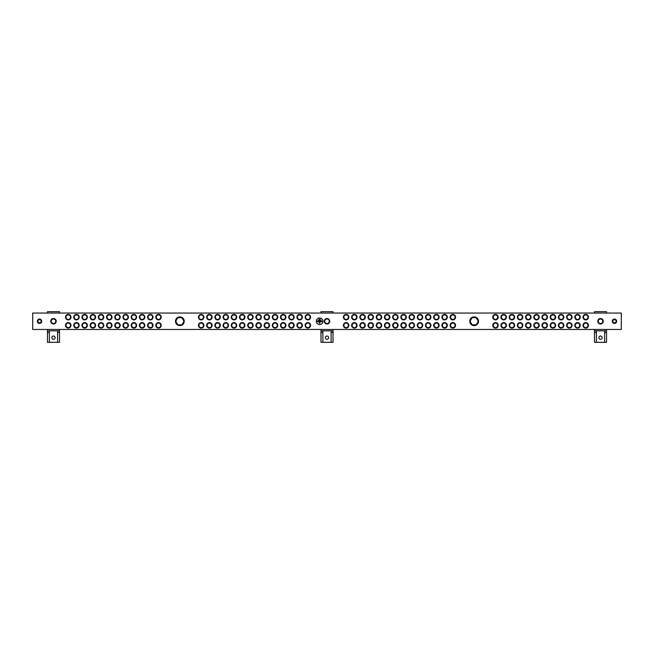 <?xml version="1.0" encoding="UTF-8"?>
<svg xmlns="http://www.w3.org/2000/svg" width="654" height="654" viewBox="0 0 654 654"><rect width="100%" height="100%" fill="white"/><g stroke="black" fill="none" stroke-linecap="round" stroke-linejoin="round"><path stroke-width="0.98" d="M614.466 319.07A2.191 2.191 0 0 1 616.648 321.253A2.191 2.191 0 0 1 614.466 323.444A2.191 2.191 0 0 1 612.275 321.253A2.191 2.191 0 0 1 614.466 319.07M614.466 322.896A1.643 1.643 0 0 0 616.101 321.253A1.643 1.643 0 0 0 614.466 319.618A1.643 1.643 0 0 0 612.823 321.253A1.643 1.643 0 0 0 614.466 322.896M39.534 319.07A2.191 2.191 0 0 1 41.725 321.253A2.191 2.191 0 0 1 39.534 323.444A2.191 2.191 0 0 1 37.352 321.253A2.191 2.191 0 0 1 39.534 319.07M39.534 322.896A1.643 1.643 0 0 0 41.177 321.253A1.643 1.643 0 0 0 39.534 319.618A1.643 1.643 0 0 0 37.899 321.253A1.643 1.643 0 0 0 39.534 322.896M32.7 329.461L621.3 329.461L621.3 313.053L32.7 313.053L32.7 329.461M602.154 337.668A1.643 1.643 0 0 0 600.511 336.025A1.643 1.643 0 0 0 598.876 337.668A1.643 1.643 0 0 0 600.511 339.312A1.643 1.643 0 0 0 602.154 337.668M604.615 330.826L604.615 342.32L606.528 342.32L606.528 329.461M606.528 313.053L606.528 311.68L594.494 311.68L594.494 313.053M606.528 330.826L594.494 330.826L594.494 329.461M604.615 342.32L594.494 342.32L594.494 330.826M596.407 342.32L596.407 330.826M55.124 337.668A1.643 1.643 0 0 0 53.489 336.025A1.643 1.643 0 0 0 51.846 337.668A1.643 1.643 0 0 0 53.489 339.312A1.643 1.643 0 0 0 55.124 337.668M57.593 330.826L57.593 342.32L59.506 342.32L59.506 329.461M59.506 313.053L59.506 311.68L47.472 311.68L47.472 313.053M59.506 330.826L47.472 330.826L47.472 329.461M57.593 342.32L47.472 342.32L47.472 330.826M49.385 342.32L49.385 330.826M53.489 318.523A2.739 2.739 0 0 0 50.75 321.253A2.739 2.739 0 0 0 53.489 323.992A2.739 2.739 0 0 0 56.219 321.253A2.739 2.739 0 0 0 53.489 318.523M53.489 318.727L55.672 319.994L55.672 322.52L53.489 323.779L51.298 322.52L51.298 319.994L53.489 318.727M600.511 318.523A2.739 2.739 0 0 0 597.781 321.253A2.739 2.739 0 0 0 600.511 323.992A2.739 2.739 0 0 0 603.25 321.253A2.739 2.739 0 0 0 600.511 318.523M600.511 323.779L598.328 322.52L598.328 319.994L600.511 318.727L602.702 319.994L602.702 322.52L600.511 323.779M184.224 321.253A4.374 4.374 0 0 1 179.85 325.635A4.374 4.374 0 0 1 175.476 321.253A4.374 4.374 0 0 1 179.85 316.879A4.374 4.374 0 0 1 184.224 321.253M183.954 321.253L181.902 324.809L177.798 324.809L175.746 321.253L177.798 317.697L181.902 317.697L183.954 321.253M478.254 321.253L476.202 324.809L472.098 324.809L470.046 321.253L472.098 317.697L476.202 317.697L478.254 321.253M478.524 321.253A4.374 4.374 0 0 1 474.15 325.635A4.374 4.374 0 0 1 469.776 321.253A4.374 4.374 0 0 1 474.15 316.879A4.374 4.374 0 0 1 478.524 321.253M158.513 322.626A2.739 2.739 0 0 0 155.783 325.357A2.739 2.739 0 0 0 158.513 328.095A2.739 2.739 0 0 0 161.252 325.357A2.739 2.739 0 0 0 158.513 322.626M158.513 327.883L156.331 326.624L156.331 324.098L158.513 322.831L160.704 324.098L160.704 326.624L158.513 327.883M307.854 322.626A2.739 2.739 0 0 0 305.116 325.357A2.739 2.739 0 0 0 307.854 328.095A2.739 2.739 0 0 0 310.593 325.357A2.739 2.739 0 0 0 307.854 322.626M307.854 327.883L305.663 326.624L305.663 324.098L307.854 322.831L310.045 324.098L310.045 326.624L307.854 327.883M452.813 322.626A2.739 2.739 0 0 0 450.083 325.357A2.739 2.739 0 0 0 452.813 328.095A2.739 2.739 0 0 0 455.552 325.357A2.739 2.739 0 0 0 452.813 322.626M452.813 327.883L450.631 326.624L450.631 324.098L452.813 322.831L455.004 324.098L455.004 326.624L452.813 327.883M585.747 327.883L583.556 326.624L583.556 324.098L585.747 322.831L587.93 324.098L587.93 326.624L585.747 327.883M585.747 322.626A2.739 2.739 0 0 0 583.008 325.357A2.739 2.739 0 0 0 585.747 328.095A2.739 2.739 0 0 0 588.477 325.357A2.739 2.739 0 0 0 585.747 322.626M577.539 322.626A2.739 2.739 0 0 0 574.801 325.357A2.739 2.739 0 0 0 577.539 328.095A2.739 2.739 0 0 0 580.27 325.357A2.739 2.739 0 0 0 577.539 322.626M569.332 322.626A2.739 2.739 0 0 0 566.601 325.357A2.739 2.739 0 0 0 569.332 328.095A2.739 2.739 0 0 0 572.07 325.357A2.739 2.739 0 0 0 569.332 322.626M561.124 322.626A2.739 2.739 0 0 0 558.393 325.357A2.739 2.739 0 0 0 561.124 328.095A2.739 2.739 0 0 0 563.862 325.357A2.739 2.739 0 0 0 561.124 322.626M552.924 322.626A2.739 2.739 0 0 0 550.186 325.357A2.739 2.739 0 0 0 552.924 328.095A2.739 2.739 0 0 0 555.655 325.357A2.739 2.739 0 0 0 552.924 322.626M577.539 327.883L575.348 326.624L575.348 324.098L577.539 322.831L579.722 324.098L579.722 326.624L577.539 327.883M569.332 327.883L567.141 326.624L567.141 324.098L569.332 322.831L571.522 324.098L571.522 326.624L569.332 327.883M561.124 327.883L558.941 326.624L558.941 324.098L561.124 322.831L563.315 324.098L563.315 326.624L561.124 327.883M552.924 327.883L550.733 326.624L550.733 324.098L552.924 322.831L555.107 324.098L555.107 326.624L552.924 327.883M444.614 322.626A2.739 2.739 0 0 0 441.875 325.357A2.739 2.739 0 0 0 444.614 328.095A2.739 2.739 0 0 0 447.344 325.357A2.739 2.739 0 0 0 444.614 322.626M436.406 322.626A2.739 2.739 0 0 0 433.667 325.357A2.739 2.739 0 0 0 436.406 328.095A2.739 2.739 0 0 0 439.136 325.357A2.739 2.739 0 0 0 436.406 322.626M428.198 322.626A2.739 2.739 0 0 0 425.468 325.357A2.739 2.739 0 0 0 428.198 328.095A2.739 2.739 0 0 0 430.937 325.357A2.739 2.739 0 0 0 428.198 322.626M419.991 322.626A2.739 2.739 0 0 0 417.26 325.357A2.739 2.739 0 0 0 419.991 328.095A2.739 2.739 0 0 0 422.729 325.357A2.739 2.739 0 0 0 419.991 322.626M444.614 327.883L442.423 326.624L442.423 324.098L444.614 322.831L446.796 324.098L446.796 326.624L444.614 327.883M436.406 327.883L434.215 326.624L434.215 324.098L436.406 322.831L438.597 324.098L438.597 326.624L436.406 327.883M428.198 327.883L426.016 326.624L426.016 324.098L428.198 322.831L430.389 324.098L430.389 326.624L428.198 327.883M419.991 327.883L417.808 326.624L417.808 324.098L419.991 322.831L422.182 324.098L422.182 326.624L419.991 327.883M299.646 322.626A2.739 2.739 0 0 0 296.916 325.357A2.739 2.739 0 0 0 299.646 328.095A2.739 2.739 0 0 0 302.385 325.357A2.739 2.739 0 0 0 299.646 322.626M291.447 322.626A2.739 2.739 0 0 0 288.708 325.357A2.739 2.739 0 0 0 291.447 328.095A2.739 2.739 0 0 0 294.177 325.357A2.739 2.739 0 0 0 291.447 322.626M283.239 322.626A2.739 2.739 0 0 0 280.501 325.357A2.739 2.739 0 0 0 283.239 328.095A2.739 2.739 0 0 0 285.97 325.357A2.739 2.739 0 0 0 283.239 322.626M275.032 322.626A2.739 2.739 0 0 0 272.301 325.357A2.739 2.739 0 0 0 275.032 328.095A2.739 2.739 0 0 0 277.77 325.357A2.739 2.739 0 0 0 275.032 322.626M299.646 327.883L297.464 326.624L297.464 324.098L299.646 322.831L301.837 324.098L301.837 326.624L299.646 327.883M291.447 327.883L289.256 326.624L289.256 324.098L291.447 322.831L293.63 324.098L293.63 326.624L291.447 327.883M283.239 327.883L281.048 326.624L281.048 324.098L283.239 322.831L285.422 324.098L285.422 326.624L283.239 327.883M275.032 327.883L272.841 326.624L272.841 324.098L275.032 322.831L277.222 324.098L277.222 326.624L275.032 327.883M150.314 322.626A2.739 2.739 0 0 0 147.575 325.357A2.739 2.739 0 0 0 150.314 328.095A2.739 2.739 0 0 0 153.044 325.357A2.739 2.739 0 0 0 150.314 322.626M142.106 322.626A2.739 2.739 0 0 0 139.367 325.357A2.739 2.739 0 0 0 142.106 328.095A2.739 2.739 0 0 0 144.836 325.357A2.739 2.739 0 0 0 142.106 322.626M133.898 322.626A2.739 2.739 0 0 0 131.168 325.357A2.739 2.739 0 0 0 133.898 328.095A2.739 2.739 0 0 0 136.637 325.357A2.739 2.739 0 0 0 133.898 322.626M125.691 322.626A2.739 2.739 0 0 0 122.96 325.357A2.739 2.739 0 0 0 125.691 328.095A2.739 2.739 0 0 0 128.429 325.357A2.739 2.739 0 0 0 125.691 322.626M150.314 327.883L148.123 326.624L148.123 324.098L150.314 322.831L152.496 324.098L152.496 326.624L150.314 327.883M142.106 327.883L139.915 326.624L139.915 324.098L142.106 322.831L144.297 324.098L144.297 326.624L142.106 327.883M133.898 327.883L131.716 326.624L131.716 324.098L133.898 322.831L136.089 324.098L136.089 326.624L133.898 327.883M125.691 327.883L123.508 326.624L123.508 324.098L125.691 322.831L127.882 324.098L127.882 326.624L125.691 327.883M317.811 320.435L321.147 320.705L321.147 320.166L317.811 320.435M318.907 319.34L320.051 319.618L320.051 319.07L318.907 319.34M316.716 321.531L319.34 321.801L319.34 323.174L319.888 323.174L319.888 321.801L322.512 321.531L316.716 321.531M316.332 321.253A3.278 3.278 0 0 0 319.618 324.539A3.278 3.278 0 0 0 322.896 321.253A3.278 3.278 0 0 0 319.618 317.975A3.278 3.278 0 0 0 316.332 321.253M544.717 327.883L542.526 326.624L542.526 324.098L544.717 322.831L546.908 324.098L546.908 326.624L544.717 327.883M536.509 327.883L534.326 326.624L534.326 324.098L536.509 322.831L538.7 324.098L538.7 326.624L536.509 327.883M544.717 322.626A2.739 2.739 0 0 0 541.978 325.357A2.739 2.739 0 0 0 544.717 328.095A2.739 2.739 0 0 0 547.455 325.357A2.739 2.739 0 0 0 544.717 322.626M536.509 322.626A2.739 2.739 0 0 0 533.778 325.357A2.739 2.739 0 0 0 536.509 328.095A2.739 2.739 0 0 0 539.248 325.357A2.739 2.739 0 0 0 536.509 322.626M585.747 314.419A2.739 2.739 0 0 0 583.008 317.157A2.739 2.739 0 0 0 585.747 319.888A2.739 2.739 0 0 0 588.477 317.157A2.739 2.739 0 0 0 585.747 314.419M577.539 314.419A2.739 2.739 0 0 0 574.801 317.157A2.739 2.739 0 0 0 577.539 319.888A2.739 2.739 0 0 0 580.27 317.157A2.739 2.739 0 0 0 577.539 314.419M569.332 314.419A2.739 2.739 0 0 0 566.601 317.157A2.739 2.739 0 0 0 569.332 319.888A2.739 2.739 0 0 0 572.07 317.157A2.739 2.739 0 0 0 569.332 314.419M561.124 314.419A2.739 2.739 0 0 0 558.393 317.157A2.739 2.739 0 0 0 561.124 319.888A2.739 2.739 0 0 0 563.862 317.157A2.739 2.739 0 0 0 561.124 314.419M552.924 314.419A2.739 2.739 0 0 0 550.186 317.157A2.739 2.739 0 0 0 552.924 319.888A2.739 2.739 0 0 0 555.655 317.157A2.739 2.739 0 0 0 552.924 314.419M544.717 314.419A2.739 2.739 0 0 0 541.978 317.157A2.739 2.739 0 0 0 544.717 319.888A2.739 2.739 0 0 0 547.455 317.157A2.739 2.739 0 0 0 544.717 314.419M536.509 314.419A2.739 2.739 0 0 0 533.778 317.157A2.739 2.739 0 0 0 536.509 319.888A2.739 2.739 0 0 0 539.248 317.157A2.739 2.739 0 0 0 536.509 314.419M585.747 319.683L583.556 318.416L583.556 315.89L585.747 314.623L587.93 315.89L587.93 318.416L585.747 319.683M577.539 319.683L575.348 318.416L575.348 315.89L577.539 314.623L579.722 315.89L579.722 318.416L577.539 319.683M569.332 319.683L567.141 318.416L567.141 315.89L569.332 314.623L571.522 315.89L571.522 318.416L569.332 319.683M561.124 319.683L558.941 318.416L558.941 315.89L561.124 314.623L563.315 315.89L563.315 318.416L561.124 319.683M552.924 319.683L550.733 318.416L550.733 315.89L552.924 314.623L555.107 315.89L555.107 318.416L552.924 319.683M544.717 319.683L542.526 318.416L542.526 315.89L544.717 314.623L546.908 315.89L546.908 318.416L544.717 319.683M536.509 319.683L534.326 318.416L534.326 315.89L536.509 314.623L538.7 315.89L538.7 318.416L536.509 319.683M117.491 327.883L115.3 326.624L115.3 324.098L117.491 322.831L119.674 324.098L119.674 326.624L117.491 327.883M109.283 327.883L107.093 326.624L107.093 324.098L109.283 322.831L111.474 324.098L111.474 326.624L109.283 327.883M117.491 322.626A2.739 2.739 0 0 0 114.752 325.357A2.739 2.739 0 0 0 117.491 328.095A2.739 2.739 0 0 0 120.222 325.357A2.739 2.739 0 0 0 117.491 322.626M109.283 322.626A2.739 2.739 0 0 0 106.545 325.357A2.739 2.739 0 0 0 109.283 328.095A2.739 2.739 0 0 0 112.022 325.357A2.739 2.739 0 0 0 109.283 322.626M158.513 314.419A2.739 2.739 0 0 0 155.783 317.157A2.739 2.739 0 0 0 158.513 319.888A2.739 2.739 0 0 0 161.252 317.157A2.739 2.739 0 0 0 158.513 314.419M150.314 314.419A2.739 2.739 0 0 0 147.575 317.157A2.739 2.739 0 0 0 150.314 319.888A2.739 2.739 0 0 0 153.044 317.157A2.739 2.739 0 0 0 150.314 314.419M142.106 314.419A2.739 2.739 0 0 0 139.367 317.157A2.739 2.739 0 0 0 142.106 319.888A2.739 2.739 0 0 0 144.836 317.157A2.739 2.739 0 0 0 142.106 314.419M133.898 314.419A2.739 2.739 0 0 0 131.168 317.157A2.739 2.739 0 0 0 133.898 319.888A2.739 2.739 0 0 0 136.637 317.157A2.739 2.739 0 0 0 133.898 314.419M125.691 314.419A2.739 2.739 0 0 0 122.96 317.157A2.739 2.739 0 0 0 125.691 319.888A2.739 2.739 0 0 0 128.429 317.157A2.739 2.739 0 0 0 125.691 314.419M117.491 314.419A2.739 2.739 0 0 0 114.752 317.157A2.739 2.739 0 0 0 117.491 319.888A2.739 2.739 0 0 0 120.222 317.157A2.739 2.739 0 0 0 117.491 314.419M109.283 314.419A2.739 2.739 0 0 0 106.545 317.157A2.739 2.739 0 0 0 109.283 319.888A2.739 2.739 0 0 0 112.022 317.157A2.739 2.739 0 0 0 109.283 314.419M158.513 319.683L156.331 318.416L156.331 315.89L158.513 314.623L160.704 315.89L160.704 318.416L158.513 319.683M150.314 319.683L148.123 318.416L148.123 315.89L150.314 314.623L152.496 315.89L152.496 318.416L150.314 319.683M142.106 319.683L139.915 318.416L139.915 315.89L142.106 314.623L144.297 315.89L144.297 318.416L142.106 319.683M133.898 319.683L131.716 318.416L131.716 315.89L133.898 314.623L136.089 315.89L136.089 318.416L133.898 319.683M125.691 319.683L123.508 318.416L123.508 315.89L125.691 314.623L127.882 315.89L127.882 318.416L125.691 319.683M117.491 319.683L115.3 318.416L115.3 315.89L117.491 314.623L119.674 315.89L119.674 318.416L117.491 319.683M109.283 319.683L107.093 318.416L107.093 315.89L109.283 314.623L111.474 315.89L111.474 318.416L109.283 319.683M307.854 319.683L305.663 318.416L305.663 315.89L307.854 314.623L310.045 315.89L310.045 318.416L307.854 319.683M299.646 319.683L297.464 318.416L297.464 315.89L299.646 314.623L301.837 315.89L301.837 318.416L299.646 319.683M291.447 319.683L289.256 318.416L289.256 315.89L291.447 314.623L293.63 315.89L293.63 318.416L291.447 319.683M283.239 319.683L281.048 318.416L281.048 315.89L283.239 314.623L285.422 315.89L285.422 318.416L283.239 319.683M275.032 319.683L272.841 318.416L272.841 315.89L275.032 314.623L277.222 315.89L277.222 318.416L275.032 319.683M266.824 327.883L264.641 326.624L264.641 324.098L266.824 322.831L269.015 324.098L269.015 326.624L266.824 327.883M266.824 319.683L264.641 318.416L264.641 315.89L266.824 314.623L269.015 315.89L269.015 318.416L266.824 319.683M258.624 327.883L256.433 326.624L256.433 324.098L258.624 322.831L260.807 324.098L260.807 326.624L258.624 327.883M258.624 319.683L256.433 318.416L256.433 315.89L258.624 314.623L260.807 315.89L260.807 318.416L258.624 319.683M250.417 327.883L248.226 326.624L248.226 324.098L250.417 322.831L252.607 324.098L252.607 326.624L250.417 327.883M250.417 319.683L248.226 318.416L248.226 315.89L250.417 314.623L252.607 315.89L252.607 318.416L250.417 319.683M307.854 314.419A2.739 2.739 0 0 0 305.116 317.157A2.739 2.739 0 0 0 307.854 319.888A2.739 2.739 0 0 0 310.593 317.157A2.739 2.739 0 0 0 307.854 314.419M299.646 314.419A2.739 2.739 0 0 0 296.916 317.157A2.739 2.739 0 0 0 299.646 319.888A2.739 2.739 0 0 0 302.385 317.157A2.739 2.739 0 0 0 299.646 314.419M291.447 314.419A2.739 2.739 0 0 0 288.708 317.157A2.739 2.739 0 0 0 291.447 319.888A2.739 2.739 0 0 0 294.177 317.157A2.739 2.739 0 0 0 291.447 314.419M283.239 314.419A2.739 2.739 0 0 0 280.501 317.157A2.739 2.739 0 0 0 283.239 319.888A2.739 2.739 0 0 0 285.97 317.157A2.739 2.739 0 0 0 283.239 314.419M275.032 314.419A2.739 2.739 0 0 0 272.301 317.157A2.739 2.739 0 0 0 275.032 319.888A2.739 2.739 0 0 0 277.77 317.157A2.739 2.739 0 0 0 275.032 314.419M266.824 322.626A2.739 2.739 0 0 0 264.093 325.357A2.739 2.739 0 0 0 266.824 328.095A2.739 2.739 0 0 0 269.562 325.357A2.739 2.739 0 0 0 266.824 322.626M266.824 314.419A2.739 2.739 0 0 0 264.093 317.157A2.739 2.739 0 0 0 266.824 319.888A2.739 2.739 0 0 0 269.562 317.157A2.739 2.739 0 0 0 266.824 314.419M258.624 322.626A2.739 2.739 0 0 0 255.886 325.357A2.739 2.739 0 0 0 258.624 328.095A2.739 2.739 0 0 0 261.355 325.357A2.739 2.739 0 0 0 258.624 322.626M258.624 314.419A2.739 2.739 0 0 0 255.886 317.157A2.739 2.739 0 0 0 258.624 319.888A2.739 2.739 0 0 0 261.355 317.157A2.739 2.739 0 0 0 258.624 314.419M250.417 322.626A2.739 2.739 0 0 0 247.678 325.357A2.739 2.739 0 0 0 250.417 328.095A2.739 2.739 0 0 0 253.155 325.357A2.739 2.739 0 0 0 250.417 322.626M250.417 314.419A2.739 2.739 0 0 0 247.678 317.157A2.739 2.739 0 0 0 250.417 319.888A2.739 2.739 0 0 0 253.155 317.157A2.739 2.739 0 0 0 250.417 314.419M452.813 319.683L450.631 318.416L450.631 315.89L452.813 314.623L455.004 315.89L455.004 318.416L452.813 319.683M444.614 319.683L442.423 318.416L442.423 315.89L444.614 314.623L446.796 315.89L446.796 318.416L444.614 319.683M436.406 319.683L434.215 318.416L434.215 315.89L436.406 314.623L438.597 315.89L438.597 318.416L436.406 319.683M428.198 319.683L426.016 318.416L426.016 315.89L428.198 314.623L430.389 315.89L430.389 318.416L428.198 319.683M419.991 319.683L417.808 318.416L417.808 315.89L419.991 314.623L422.182 315.89L422.182 318.416L419.991 319.683M411.791 327.883L409.6 326.624L409.6 324.098L411.791 322.831L413.974 324.098L413.974 326.624L411.791 327.883M411.791 319.683L409.6 318.416L409.6 315.89L411.791 314.623L413.974 315.89L413.974 318.416L411.791 319.683M403.583 327.883L401.392 326.624L401.392 324.098L403.583 322.831L405.774 324.098L405.774 326.624L403.583 327.883M403.583 319.683L401.392 318.416L401.392 315.89L403.583 314.623L405.774 315.89L405.774 318.416L403.583 319.683M395.376 327.883L393.193 326.624L393.193 324.098L395.376 322.831L397.567 324.098L397.567 326.624L395.376 327.883M395.376 319.683L393.193 318.416L393.193 315.89L395.376 314.623L397.567 315.89L397.567 318.416L395.376 319.683M452.813 314.419A2.739 2.739 0 0 0 450.083 317.157A2.739 2.739 0 0 0 452.813 319.888A2.739 2.739 0 0 0 455.552 317.157A2.739 2.739 0 0 0 452.813 314.419M444.614 314.419A2.739 2.739 0 0 0 441.875 317.157A2.739 2.739 0 0 0 444.614 319.888A2.739 2.739 0 0 0 447.344 317.157A2.739 2.739 0 0 0 444.614 314.419M436.406 314.419A2.739 2.739 0 0 0 433.667 317.157A2.739 2.739 0 0 0 436.406 319.888A2.739 2.739 0 0 0 439.136 317.157A2.739 2.739 0 0 0 436.406 314.419M428.198 314.419A2.739 2.739 0 0 0 425.468 317.157A2.739 2.739 0 0 0 428.198 319.888A2.739 2.739 0 0 0 430.937 317.157A2.739 2.739 0 0 0 428.198 314.419M419.991 314.419A2.739 2.739 0 0 0 417.26 317.157A2.739 2.739 0 0 0 419.991 319.888A2.739 2.739 0 0 0 422.729 317.157A2.739 2.739 0 0 0 419.991 314.419M411.791 322.626A2.739 2.739 0 0 0 409.052 325.357A2.739 2.739 0 0 0 411.791 328.095A2.739 2.739 0 0 0 414.522 325.357A2.739 2.739 0 0 0 411.791 322.626M411.791 314.419A2.739 2.739 0 0 0 409.052 317.157A2.739 2.739 0 0 0 411.791 319.888A2.739 2.739 0 0 0 414.522 317.157A2.739 2.739 0 0 0 411.791 314.419M403.583 322.626A2.739 2.739 0 0 0 400.845 325.357A2.739 2.739 0 0 0 403.583 328.095A2.739 2.739 0 0 0 406.322 325.357A2.739 2.739 0 0 0 403.583 322.626M403.583 314.419A2.739 2.739 0 0 0 400.845 317.157A2.739 2.739 0 0 0 403.583 319.888A2.739 2.739 0 0 0 406.322 317.157A2.739 2.739 0 0 0 403.583 314.419M395.376 322.626A2.739 2.739 0 0 0 392.645 325.357A2.739 2.739 0 0 0 395.376 328.095A2.739 2.739 0 0 0 398.114 325.357A2.739 2.739 0 0 0 395.376 322.626M395.376 314.419A2.739 2.739 0 0 0 392.645 317.157A2.739 2.739 0 0 0 395.376 319.888A2.739 2.739 0 0 0 398.114 317.157A2.739 2.739 0 0 0 395.376 314.419M101.076 327.883L98.893 326.624L98.893 324.098L101.076 322.831L103.267 324.098L103.267 326.624L101.076 327.883M101.076 319.683L98.893 318.416L98.893 315.89L101.076 314.623L103.267 315.89L103.267 318.416L101.076 319.683M101.076 322.626A2.739 2.739 0 0 0 98.345 325.357A2.739 2.739 0 0 0 101.076 328.095A2.739 2.739 0 0 0 103.814 325.357A2.739 2.739 0 0 0 101.076 322.626M101.076 314.419A2.739 2.739 0 0 0 98.345 317.157A2.739 2.739 0 0 0 101.076 319.888A2.739 2.739 0 0 0 103.814 317.157A2.739 2.739 0 0 0 101.076 314.419M242.209 322.626A2.739 2.739 0 0 0 239.478 325.357A2.739 2.739 0 0 0 242.209 328.095A2.739 2.739 0 0 0 244.948 325.357A2.739 2.739 0 0 0 242.209 322.626M242.209 314.419A2.739 2.739 0 0 0 239.478 317.157A2.739 2.739 0 0 0 242.209 319.888A2.739 2.739 0 0 0 244.948 317.157A2.739 2.739 0 0 0 242.209 314.419M234.009 322.626A2.739 2.739 0 0 0 231.271 325.357A2.739 2.739 0 0 0 234.009 328.095A2.739 2.739 0 0 0 236.74 325.357A2.739 2.739 0 0 0 234.009 322.626M234.009 314.419A2.739 2.739 0 0 0 231.271 317.157A2.739 2.739 0 0 0 234.009 319.888A2.739 2.739 0 0 0 236.74 317.157A2.739 2.739 0 0 0 234.009 314.419M225.802 322.626A2.739 2.739 0 0 0 223.063 325.357A2.739 2.739 0 0 0 225.802 328.095A2.739 2.739 0 0 0 228.532 325.357A2.739 2.739 0 0 0 225.802 322.626M225.802 314.419A2.739 2.739 0 0 0 223.063 317.157A2.739 2.739 0 0 0 225.802 319.888A2.739 2.739 0 0 0 228.532 317.157A2.739 2.739 0 0 0 225.802 314.419M217.594 322.626A2.739 2.739 0 0 0 214.864 325.357A2.739 2.739 0 0 0 217.594 328.095A2.739 2.739 0 0 0 220.333 325.357A2.739 2.739 0 0 0 217.594 322.626M217.594 314.419A2.739 2.739 0 0 0 214.864 317.157A2.739 2.739 0 0 0 217.594 319.888A2.739 2.739 0 0 0 220.333 317.157A2.739 2.739 0 0 0 217.594 314.419M209.386 322.626A2.739 2.739 0 0 0 206.656 325.357A2.739 2.739 0 0 0 209.386 328.095A2.739 2.739 0 0 0 212.125 325.357A2.739 2.739 0 0 0 209.386 322.626M209.386 314.419A2.739 2.739 0 0 0 206.656 317.157A2.739 2.739 0 0 0 209.386 319.888A2.739 2.739 0 0 0 212.125 317.157A2.739 2.739 0 0 0 209.386 314.419M201.187 322.626A2.739 2.739 0 0 0 198.448 325.357A2.739 2.739 0 0 0 201.187 328.095A2.739 2.739 0 0 0 203.917 325.357A2.739 2.739 0 0 0 201.187 322.626M201.187 314.419A2.739 2.739 0 0 0 198.448 317.157A2.739 2.739 0 0 0 201.187 319.888A2.739 2.739 0 0 0 203.917 317.157A2.739 2.739 0 0 0 201.187 314.419M242.209 327.883L240.026 326.624L240.026 324.098L242.209 322.831L244.4 324.098L244.4 326.624L242.209 327.883M242.209 319.683L240.026 318.416L240.026 315.89L242.209 314.623L244.4 315.89L244.4 318.416L242.209 319.683M234.009 327.883L231.818 326.624L231.818 324.098L234.009 322.831L236.192 324.098L236.192 326.624L234.009 327.883M234.009 319.683L231.818 318.416L231.818 315.89L234.009 314.623L236.192 315.89L236.192 318.416L234.009 319.683M225.802 327.883L223.611 326.624L223.611 324.098L225.802 322.831L227.984 324.098L227.984 326.624L225.802 327.883M225.802 319.683L223.611 318.416L223.611 315.89L225.802 314.623L227.984 315.89L227.984 318.416L225.802 319.683M217.594 327.883L215.403 326.624L215.403 324.098L217.594 322.831L219.785 324.098L219.785 326.624L217.594 327.883M217.594 319.683L215.403 318.416L215.403 315.89L217.594 314.623L219.785 315.89L219.785 318.416L217.594 319.683M209.386 327.883L207.204 326.624L207.204 324.098L209.386 322.831L211.577 324.098L211.577 326.624L209.386 327.883M209.386 319.683L207.204 318.416L207.204 315.89L209.386 314.623L211.577 315.89L211.577 318.416L209.386 319.683M201.187 327.883L198.996 326.624L198.996 324.098L201.187 322.831L203.369 324.098L203.369 326.624L201.187 327.883M201.187 319.683L198.996 318.416L198.996 315.89L201.187 314.623L203.369 315.89L203.369 318.416L201.187 319.683M387.176 322.626A2.739 2.739 0 0 0 384.438 325.357A2.739 2.739 0 0 0 387.176 328.095A2.739 2.739 0 0 0 389.907 325.357A2.739 2.739 0 0 0 387.176 322.626M387.176 314.419A2.739 2.739 0 0 0 384.438 317.157A2.739 2.739 0 0 0 387.176 319.888A2.739 2.739 0 0 0 389.907 317.157A2.739 2.739 0 0 0 387.176 314.419M378.968 322.626A2.739 2.739 0 0 0 376.23 325.357A2.739 2.739 0 0 0 378.968 328.095A2.739 2.739 0 0 0 381.699 325.357A2.739 2.739 0 0 0 378.968 322.626M378.968 314.419A2.739 2.739 0 0 0 376.23 317.157A2.739 2.739 0 0 0 378.968 319.888A2.739 2.739 0 0 0 381.699 317.157A2.739 2.739 0 0 0 378.968 314.419M370.761 322.626A2.739 2.739 0 0 0 368.03 325.357A2.739 2.739 0 0 0 370.761 328.095A2.739 2.739 0 0 0 373.499 325.357A2.739 2.739 0 0 0 370.761 322.626M370.761 314.419A2.739 2.739 0 0 0 368.03 317.157A2.739 2.739 0 0 0 370.761 319.888A2.739 2.739 0 0 0 373.499 317.157A2.739 2.739 0 0 0 370.761 314.419M362.553 322.626A2.739 2.739 0 0 0 359.823 325.357A2.739 2.739 0 0 0 362.553 328.095A2.739 2.739 0 0 0 365.292 325.357A2.739 2.739 0 0 0 362.553 322.626M362.553 314.419A2.739 2.739 0 0 0 359.823 317.157A2.739 2.739 0 0 0 362.553 319.888A2.739 2.739 0 0 0 365.292 317.157A2.739 2.739 0 0 0 362.553 314.419M354.354 322.626A2.739 2.739 0 0 0 351.615 325.357A2.739 2.739 0 0 0 354.354 328.095A2.739 2.739 0 0 0 357.084 325.357A2.739 2.739 0 0 0 354.354 322.626M354.354 314.419A2.739 2.739 0 0 0 351.615 317.157A2.739 2.739 0 0 0 354.354 319.888A2.739 2.739 0 0 0 357.084 317.157A2.739 2.739 0 0 0 354.354 314.419M346.146 322.626A2.739 2.739 0 0 0 343.407 325.357A2.739 2.739 0 0 0 346.146 328.095A2.739 2.739 0 0 0 348.884 325.357A2.739 2.739 0 0 0 346.146 322.626M346.146 314.419A2.739 2.739 0 0 0 343.407 317.157A2.739 2.739 0 0 0 346.146 319.888A2.739 2.739 0 0 0 348.884 317.157A2.739 2.739 0 0 0 346.146 314.419M387.176 327.883L384.985 326.624L384.985 324.098L387.176 322.831L389.359 324.098L389.359 326.624L387.176 327.883M387.176 319.683L384.985 318.416L384.985 315.89L387.176 314.623L389.359 315.89L389.359 318.416L387.176 319.683M378.968 327.883L376.778 326.624L376.778 324.098L378.968 322.831L381.159 324.098L381.159 326.624L378.968 327.883M378.968 319.683L376.778 318.416L376.778 315.89L378.968 314.623L381.159 315.89L381.159 318.416L378.968 319.683M370.761 327.883L368.578 326.624L368.578 324.098L370.761 322.831L372.952 324.098L372.952 326.624L370.761 327.883M370.761 319.683L368.578 318.416L368.578 315.89L370.761 314.623L372.952 315.89L372.952 318.416L370.761 319.683M362.553 327.883L360.37 326.624L360.37 324.098L362.553 322.831L364.744 324.098L364.744 326.624L362.553 327.883M362.553 319.683L360.37 318.416L360.37 315.89L362.553 314.623L364.744 315.89L364.744 318.416L362.553 319.683M354.354 327.883L352.163 326.624L352.163 324.098L354.354 322.831L356.536 324.098L356.536 326.624L354.354 327.883M354.354 319.683L352.163 318.416L352.163 315.89L354.354 314.623L356.536 315.89L356.536 318.416L354.354 319.683M346.146 327.883L343.955 326.624L343.955 324.098L346.146 322.831L348.337 324.098L348.337 326.624L346.146 327.883M346.146 319.683L343.955 318.416L343.955 315.89L346.146 314.623L348.337 315.89L348.337 318.416L346.146 319.683M528.309 327.883L526.118 326.624L526.118 324.098L528.309 322.831L530.492 324.098L530.492 326.624L528.309 327.883M528.309 319.683L526.118 318.416L526.118 315.89L528.309 314.623L530.492 315.89L530.492 318.416L528.309 319.683M528.309 322.626A2.739 2.739 0 0 0 525.571 325.357A2.739 2.739 0 0 0 528.309 328.095A2.739 2.739 0 0 0 531.04 325.357A2.739 2.739 0 0 0 528.309 322.626M528.309 314.419A2.739 2.739 0 0 0 525.571 317.157A2.739 2.739 0 0 0 528.309 319.888A2.739 2.739 0 0 0 531.04 317.157A2.739 2.739 0 0 0 528.309 314.419M327 318.523A2.739 2.739 0 0 0 324.261 321.253A2.739 2.739 0 0 0 327 323.992A2.739 2.739 0 0 0 329.739 321.253A2.739 2.739 0 0 0 327 318.523M327 318.727L329.191 319.994L329.191 322.52L327 323.779L324.809 322.52L324.809 319.994L327 318.727M328.643 337.668A1.643 1.643 0 0 0 327 336.025A1.643 1.643 0 0 0 325.357 337.668A1.643 1.643 0 0 0 327 339.312A1.643 1.643 0 0 0 328.643 337.668M331.104 330.826L331.104 342.32L333.017 342.32L333.017 329.461M333.017 313.053L333.017 311.68L320.983 311.68L320.983 313.053M333.017 330.826L320.983 330.826L320.983 329.461M331.104 342.32L320.983 342.32L320.983 330.826M322.896 342.32L322.896 330.826M92.876 322.626A2.739 2.739 0 0 0 90.138 325.357A2.739 2.739 0 0 0 92.876 328.095A2.739 2.739 0 0 0 95.607 325.357A2.739 2.739 0 0 0 92.876 322.626M92.876 314.419A2.739 2.739 0 0 0 90.138 317.157A2.739 2.739 0 0 0 92.876 319.888A2.739 2.739 0 0 0 95.607 317.157A2.739 2.739 0 0 0 92.876 314.419M84.668 322.626A2.739 2.739 0 0 0 81.93 325.357A2.739 2.739 0 0 0 84.668 328.095A2.739 2.739 0 0 0 87.399 325.357A2.739 2.739 0 0 0 84.668 322.626M84.668 314.419A2.739 2.739 0 0 0 81.93 317.157A2.739 2.739 0 0 0 84.668 319.888A2.739 2.739 0 0 0 87.399 317.157A2.739 2.739 0 0 0 84.668 314.419M76.461 322.626A2.739 2.739 0 0 0 73.73 325.357A2.739 2.739 0 0 0 76.461 328.095A2.739 2.739 0 0 0 79.199 325.357A2.739 2.739 0 0 0 76.461 322.626M76.461 314.419A2.739 2.739 0 0 0 73.73 317.157A2.739 2.739 0 0 0 76.461 319.888A2.739 2.739 0 0 0 79.199 317.157A2.739 2.739 0 0 0 76.461 314.419M68.253 322.626A2.739 2.739 0 0 0 65.523 325.357A2.739 2.739 0 0 0 68.253 328.095A2.739 2.739 0 0 0 70.992 325.357A2.739 2.739 0 0 0 68.253 322.626M68.253 314.419A2.739 2.739 0 0 0 65.523 317.157A2.739 2.739 0 0 0 68.253 319.888A2.739 2.739 0 0 0 70.992 317.157A2.739 2.739 0 0 0 68.253 314.419M92.876 327.883L90.685 326.624L90.685 324.098L92.876 322.831L95.059 324.098L95.059 326.624L92.876 327.883M92.876 319.683L90.685 318.416L90.685 315.89L92.876 314.623L95.059 315.89L95.059 318.416L92.876 319.683M84.668 327.883L82.478 326.624L82.478 324.098L84.668 322.831L86.859 324.098L86.859 326.624L84.668 327.883M84.668 319.683L82.478 318.416L82.478 315.89L84.668 314.623L86.859 315.89L86.859 318.416L84.668 319.683M76.461 327.883L74.278 326.624L74.278 324.098L76.461 322.831L78.652 324.098L78.652 326.624L76.461 327.883M76.461 319.683L74.278 318.416L74.278 315.89L76.461 314.623L78.652 315.89L78.652 318.416L76.461 319.683M68.253 327.883L66.07 326.624L66.07 324.098L68.253 322.831L70.444 324.098L70.444 326.624L68.253 327.883M68.253 319.683L66.07 318.416L66.07 315.89L68.253 314.623L70.444 315.89L70.444 318.416L68.253 319.683M520.102 322.626A2.739 2.739 0 0 0 517.363 325.357A2.739 2.739 0 0 0 520.102 328.095A2.739 2.739 0 0 0 522.832 325.357A2.739 2.739 0 0 0 520.102 322.626M520.102 314.419A2.739 2.739 0 0 0 517.363 317.157A2.739 2.739 0 0 0 520.102 319.888A2.739 2.739 0 0 0 522.832 317.157A2.739 2.739 0 0 0 520.102 314.419M511.894 322.626A2.739 2.739 0 0 0 509.164 325.357A2.739 2.739 0 0 0 511.894 328.095A2.739 2.739 0 0 0 514.633 325.357A2.739 2.739 0 0 0 511.894 322.626M511.894 314.419A2.739 2.739 0 0 0 509.164 317.157A2.739 2.739 0 0 0 511.894 319.888A2.739 2.739 0 0 0 514.633 317.157A2.739 2.739 0 0 0 511.894 314.419M503.686 322.626A2.739 2.739 0 0 0 500.956 325.357A2.739 2.739 0 0 0 503.686 328.095A2.739 2.739 0 0 0 506.425 325.357A2.739 2.739 0 0 0 503.686 322.626M503.686 314.419A2.739 2.739 0 0 0 500.956 317.157A2.739 2.739 0 0 0 503.686 319.888A2.739 2.739 0 0 0 506.425 317.157A2.739 2.739 0 0 0 503.686 314.419M495.487 322.626A2.739 2.739 0 0 0 492.748 325.357A2.739 2.739 0 0 0 495.487 328.095A2.739 2.739 0 0 0 498.217 325.357A2.739 2.739 0 0 0 495.487 322.626M495.487 314.419A2.739 2.739 0 0 0 492.748 317.157A2.739 2.739 0 0 0 495.487 319.888A2.739 2.739 0 0 0 498.217 317.157A2.739 2.739 0 0 0 495.487 314.419M520.102 327.883L517.911 326.624L517.911 324.098L520.102 322.831L522.284 324.098L522.284 326.624L520.102 327.883M520.102 319.683L517.911 318.416L517.911 315.89L520.102 314.623L522.284 315.89L522.284 318.416L520.102 319.683M511.894 327.883L509.703 326.624L509.703 324.098L511.894 322.831L514.085 324.098L514.085 326.624L511.894 327.883M511.894 319.683L509.703 318.416L509.703 315.89L511.894 314.623L514.085 315.89L514.085 318.416L511.894 319.683M503.686 327.883L501.504 326.624L501.504 324.098L503.686 322.831L505.877 324.098L505.877 326.624L503.686 327.883M503.686 319.683L501.504 318.416L501.504 315.89L503.686 314.623L505.877 315.89L505.877 318.416L503.686 319.683M495.487 327.883L493.296 326.624L493.296 324.098L495.487 322.831L497.669 324.098L497.669 326.624L495.487 327.883M495.487 319.683L493.296 318.416L493.296 315.89L495.487 314.623L497.669 315.89L497.669 318.416L495.487 319.683M596.407 332.469L594.494 332.469M606.528 332.469L604.615 332.469M49.385 332.469L47.472 332.469M59.506 332.469L57.593 332.469M322.896 332.469L320.983 332.469M333.017 332.469L331.104 332.469"/></g></svg>
